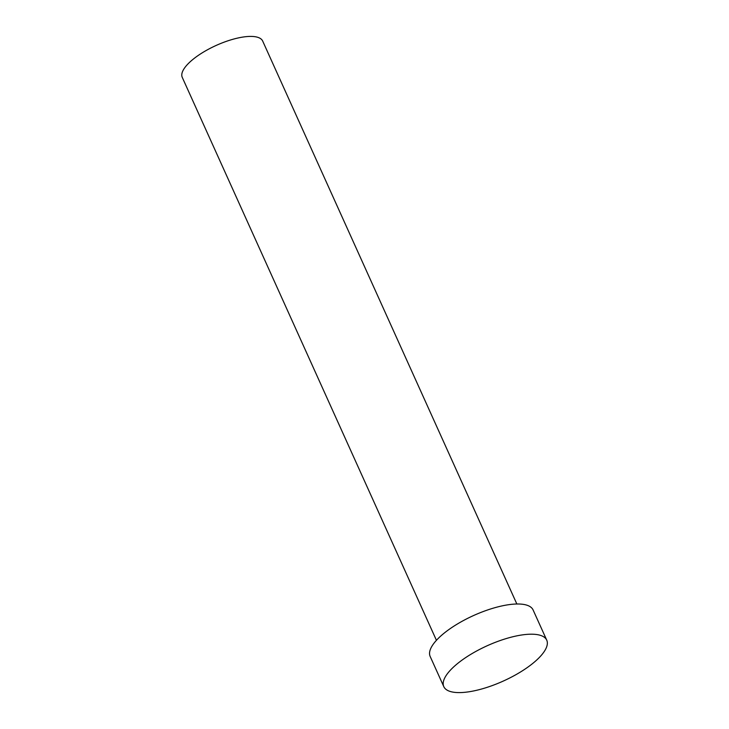 <?xml version="1.0" encoding="UTF-8"?>
<svg xmlns="http://www.w3.org/2000/svg" width="729" height="729" viewBox="0 0 729 729"><rect width="100%" height="100%" fill="white"/><g stroke="black" fill="none" stroke-linecap="round" stroke-linejoin="round"><path stroke-width="1.09" d="M436.434 640.308L182.259 77.383A44.123 15.163 -24.3 0 1 232.032 39.53A44.123 15.163 -24.3 0 1 262.686 41.07L516.852 603.995M443.797 686.636L430.156 656.428A56.47 19.41 -24.3 0 1 493.861 607.986A56.47 19.41 -24.3 0 1 533.099 609.954L546.741 640.162A56.47 19.41 -24.3 0 1 483.035 688.604A56.47 19.41 -24.3 0 1 443.797 686.636A56.47 19.41 -24.3 0 1 507.493 638.194A56.47 19.41 -24.3 0 1 546.741 640.162"/></g></svg>
